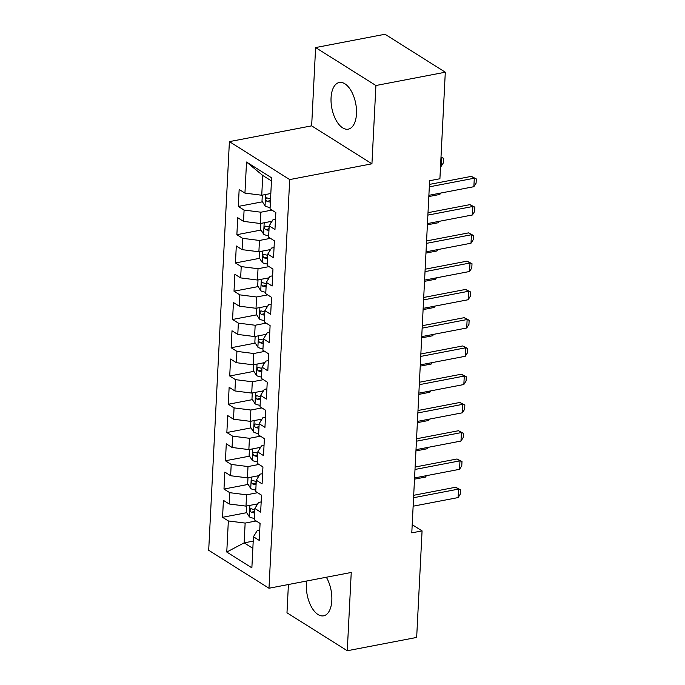 <?xml version="1.0" encoding="UTF-8"?>
<svg xmlns="http://www.w3.org/2000/svg" width="685" height="685" viewBox="0 0 685 685"><rect width="100%" height="100%" fill="white"/><g stroke="black" fill="none" stroke-linecap="round" stroke-linejoin="round"><path stroke-width="1.03" d="M306.76 581A23.761 12.167 -100.9 0 0 306.4 584.485A23.761 12.167 -100.9 0 0 323.594 615.824A23.761 12.167 -100.9 0 0 331.823 600.488A23.761 12.167 -100.9 0 0 326.343 577.241M356.483 113.821A23.761 12.167 -100.9 0 0 339.289 82.483A23.761 12.167 -100.9 0 0 331.06 97.818A23.761 12.167 -100.9 0 0 348.245 129.165A23.761 12.167 -100.9 0 0 356.483 113.821M288.411 584.519L286.981 612.792L347.269 650.75L416.668 637.435L422.071 530.892L412.199 524.684M229.398 141.624L208.694 550.286L268.991 588.244L289.695 179.581L229.398 141.624L311.649 125.843L371.938 163.801L375.911 85.514L315.614 47.565L311.649 125.843M315.614 47.565L385.013 34.25L445.301 72.208L375.911 85.514M271.457 180.943L262.749 175.463L246.523 162.028L244.947 193.119L239.159 189.471L238.303 206.433L244.091 210.072L243.517 221.375L237.729 217.736L236.873 234.69L242.661 238.337L242.088 249.64L236.299 245.992L235.443 262.954L241.223 266.593L240.649 277.896L234.869 274.257L234.013 291.211L239.793 294.858L239.219 306.161L233.439 302.522L232.575 319.475L238.363 323.115L237.789 334.426L232.001 330.778L231.145 347.74L236.933 351.379L236.359 362.682L230.571 359.043L229.715 375.996L235.503 379.644L234.929 390.947L229.141 387.308L228.285 404.261L234.065 407.9L233.491 419.211L227.711 415.564L226.855 432.526L232.635 436.165L232.061 447.468L226.281 443.829L225.416 460.782L231.205 464.43L230.631 475.733L224.843 472.085L223.986 489.047L229.775 492.686L229.201 503.989L223.413 500.35L222.556 517.303L246.703 512.68M246.523 162.028L271.62 177.826L270.044 208.916L275.832 212.555L274.968 229.509L269.188 225.87L268.614 237.173L274.394 240.82L273.538 257.774L267.749 254.135L267.184 265.438L272.964 269.077L272.108 286.039L266.319 282.391L265.746 293.694L271.534 297.341L270.678 314.295L264.889 310.656L264.316 321.959L270.104 325.598L269.248 342.56L263.46 338.912L262.886 350.223L268.674 353.862L267.809 370.816L262.03 367.177L261.456 378.48L267.236 382.127L266.379 399.081L260.591 395.442L260.026 406.744L265.806 410.383L264.949 427.346L259.161 423.698L258.587 435.009L264.376 438.648L263.519 455.602L257.731 451.963L257.158 463.265L262.946 466.913L262.09 483.867L256.301 480.228L255.728 491.53L261.516 495.169L260.651 512.132L254.871 508.484L254.298 519.795L260.077 523.434L259.221 540.388L253.433 536.749L251.866 567.839L226.769 552.042L228.345 520.951L222.556 517.303M445.301 72.208L439.907 178.751L429.623 180.729L411.788 532.861L422.071 530.892M257.723 503.877L246.001 506.121L246.574 494.818L257.594 492.703M229.201 503.989L246.001 506.121M229.775 492.686L246.574 494.818M253.433 536.749L257.2 530.669L259.735 530.181M259.153 475.613L247.431 477.865L248.004 466.553L259.024 464.447M230.631 475.733L247.431 477.865M231.205 464.43L248.004 466.553M254.871 508.484L258.63 502.413L261.173 501.925M260.591 447.348L248.86 449.6L249.434 438.297L260.463 436.182M232.061 447.468L248.86 449.6M232.635 436.165L249.434 438.297M256.301 480.228L260.06 474.148L262.603 473.66M262.021 419.092L250.29 421.335L250.864 410.032L261.893 407.917M233.491 419.211L250.29 421.335M234.065 407.9L250.864 410.032M257.731 451.963L261.499 445.884L264.033 445.404M263.451 390.827L251.729 393.079L252.303 381.776L263.323 379.661M234.929 390.947L251.729 393.079M235.503 379.644L252.303 381.776M259.161 423.698L262.929 417.627L265.463 417.139M264.881 362.57L253.159 364.814L253.733 353.511L264.752 351.396M236.359 362.682L253.159 364.814M236.933 351.379L253.733 353.511M260.591 395.442L264.359 389.363L266.893 388.875M266.311 334.306L254.589 336.558L255.162 325.247L266.182 323.132M237.789 334.426L254.589 336.558M238.363 323.115L255.162 325.247M262.03 367.177L265.789 361.106L268.332 360.618M267.749 306.041L256.019 308.293L256.592 296.99L267.621 294.875M239.219 306.161L256.019 308.293M239.793 294.858L256.592 296.99M263.46 338.912L267.218 332.841L269.762 332.353M269.179 277.785L257.449 280.028L258.022 268.725L269.051 266.611M240.649 277.896L257.449 280.028M241.223 266.593L258.022 268.725M264.889 310.656L268.657 304.577L271.192 304.089M270.609 249.52L258.887 251.772L259.461 240.461L270.481 238.354M242.088 249.64L258.887 251.772M242.661 238.337L259.461 240.461M266.319 282.391L270.087 276.32L272.621 275.832M272.039 221.255L260.317 223.507L260.891 212.204L271.911 210.089M243.517 221.375L260.317 223.507M244.091 210.072L260.891 212.204M267.749 254.135L271.517 248.056L274.06 247.568M270.823 193.504L261.747 195.242L262.749 175.463M244.947 193.119L261.747 195.242M269.188 225.87L272.947 219.791L275.49 219.311M371.938 163.801L289.695 179.581M347.269 650.75L351.242 572.463L268.991 588.244M253.219 541.124L244.143 542.862L252.851 548.351M256.164 520.968L245.144 523.083L244.143 542.862L226.769 552.042M228.345 520.951L245.144 523.083M238.303 206.433L262.449 201.801M269.984 200.354L270.481 200.26M236.873 234.69L261.019 230.057M268.554 228.619L269.051 228.516M235.443 262.954L259.589 258.322M267.124 256.875L267.621 256.781M234.013 291.211L258.151 286.587M265.686 285.14L266.191 285.046M232.575 319.475L256.721 314.843M264.256 313.396L264.752 313.302M231.145 347.74L255.291 343.108M262.826 341.661L263.323 341.567M229.715 375.996L253.861 371.364M261.396 369.926L261.893 369.832M228.285 404.261L252.431 399.629M259.966 398.182L260.463 398.088M226.855 432.526L250.993 427.894M258.528 426.447L259.033 426.353M225.416 460.782L249.563 456.15M257.098 454.712L257.594 454.609M223.986 489.047L248.133 484.415M255.668 482.968L256.164 482.874M254.238 511.233L254.734 511.138M429.315 186.842L474.294 178.22L471.357 176.37L476.306 178.931L476.092 183.169L473.866 186.697L428.887 195.328M429.444 184.411L471.357 176.37M473.866 186.697L474.294 178.22L476.306 178.931M262.304 195.139L262.004 201.099L265.121 205.98A8.074 2.988 2.9 0 0 270.121 207.469M270.558 198.71A8.074 2.988 -177.1 0 1 267.107 197.922C265.369 198.342 265.309 199.472 266.927 201.313A8.074 2.988 2.9 0 0 270.387 202.101M267.107 197.922L266.499 197.862M440.541 166.318L441.268 166.181L441.705 157.704L440.969 157.841M441.012 156.985L443.717 158.406L440.994 157.259M443.717 158.406L443.503 162.653L441.268 166.181M427.885 215.107L472.864 206.476L469.927 204.635L474.876 207.187L474.662 211.425L472.436 214.962L427.457 223.584M428.005 212.675L469.927 204.635M472.436 214.962L472.864 206.476L474.876 207.187M426.455 243.372L471.434 234.741L468.497 232.891L473.446 235.452L473.232 239.69L470.997 243.218L426.027 251.849M426.575 240.932L468.497 232.891M470.997 243.218L471.434 234.741L473.446 235.452M260.874 223.404L260.574 229.364L263.691 234.236A8.074 2.988 2.9 0 0 268.683 235.734M269.941 221.657A8.074 2.988 2.9 0 0 271.012 221.743L271.722 221.777M269.128 226.966A8.074 2.988 -177.1 0 1 265.669 226.187C263.939 226.607 263.879 227.737 265.497 229.578A8.074 2.988 2.9 0 0 268.957 230.365M265.669 226.187L265.069 226.118M428.827 196.552L439.838 194.437L439.907 193.213M439.838 194.437L440.712 193.059M259.444 251.66L259.135 257.62L262.261 262.501A8.074 2.988 2.9 0 0 267.253 263.99M268.511 249.922A8.074 2.988 2.9 0 0 269.573 249.999L270.292 250.034M267.698 255.231A8.074 2.988 -177.1 0 1 264.239 254.452C262.509 254.863 262.449 256.002 264.067 257.843A8.074 2.988 2.9 0 0 267.527 258.622M264.239 254.452L263.639 254.383M427.397 224.817L438.409 222.702L438.469 221.469M438.409 222.702L439.282 221.315M425.025 271.628L469.996 263.006L467.067 261.156L472.008 263.716L471.794 267.955L469.567 271.483L424.589 280.105M425.145 269.196L467.067 261.156M469.567 271.483L469.996 263.006L472.008 263.716M423.587 299.893L468.566 291.262L465.637 289.421L470.578 291.973L470.364 296.211L468.138 299.739L423.159 308.37M423.715 297.461L465.637 289.421M468.138 299.739L468.566 291.262L470.578 291.973M258.014 279.925L257.706 285.885L260.822 290.765A8.074 2.988 2.9 0 0 265.823 292.255M267.082 278.187A8.074 2.988 2.9 0 0 268.143 278.264L268.854 278.298M266.268 283.496A8.074 2.988 -177.1 0 1 262.809 282.708C261.071 283.128 261.019 284.258 262.638 286.099A8.074 2.988 2.9 0 0 266.097 286.887M262.809 282.708L262.201 282.64M425.959 253.073L436.979 250.967L437.039 249.734M436.979 250.967L437.852 249.58M256.575 308.19L256.276 314.15L259.392 319.022A8.074 2.988 2.9 0 0 264.393 320.52M265.652 306.443A8.074 2.988 2.9 0 0 266.713 306.529L267.424 306.563M264.838 311.752A8.074 2.988 -177.1 0 1 261.379 310.973C259.641 311.392 259.589 312.523 261.208 314.364A8.074 2.988 2.9 0 0 264.667 315.143M261.379 310.973L260.771 310.904M424.529 281.338L435.549 279.223L435.609 277.999M435.549 279.223L436.422 277.836M422.157 328.149L467.136 319.527L464.199 317.677L469.148 320.238L468.934 324.476L466.708 328.004L421.729 336.635M422.285 325.717L464.199 317.677M466.708 328.004L467.136 319.527L469.148 320.238M255.145 336.446L254.846 342.406L257.962 347.286A8.074 2.988 2.9 0 0 262.963 348.776M264.222 334.708A8.074 2.988 2.9 0 0 265.283 334.785L265.994 334.819M263.4 340.017A8.074 2.988 -177.1 0 1 259.94 339.229C258.211 339.649 258.151 340.779 259.769 342.62A8.074 2.988 2.9 0 0 263.228 343.408M259.94 339.229L259.341 339.169M423.099 309.603L434.11 307.488L434.179 306.255M434.11 307.488L434.992 306.101M420.727 356.414L465.706 347.792L462.769 345.942L467.718 348.494L467.504 352.732L465.278 356.268L420.299 364.891M420.847 353.982L462.769 345.942M465.278 356.268L465.706 347.792L467.718 348.494M253.715 364.711L253.416 370.671L256.533 375.543A8.074 2.988 2.9 0 0 261.524 377.041M262.783 362.973A8.074 2.988 2.9 0 0 263.853 363.05L264.564 363.084M261.97 368.282A8.074 2.988 -177.1 0 1 258.51 367.494C256.781 367.913 256.721 369.044 258.339 370.885A8.074 2.988 2.9 0 0 261.798 371.672M258.51 367.494L257.911 367.425M421.669 337.859L432.68 335.753L432.749 334.52M432.68 335.753L433.554 334.366M419.297 384.679L464.276 376.048L461.339 374.207L466.288 376.759L466.074 380.997L463.839 384.525L418.869 393.156M419.417 382.247L461.339 374.207M463.839 384.525L464.276 376.048L466.288 376.759M252.285 392.967L251.977 398.927L255.103 403.808A8.074 2.988 2.9 0 0 260.094 405.297M261.353 391.229A8.074 2.988 2.9 0 0 262.415 391.306L263.134 391.349M260.54 396.538A8.074 2.988 -177.1 0 1 257.08 395.759C255.351 396.178 255.291 397.309 256.909 399.149A8.074 2.988 2.9 0 0 260.368 399.929M257.08 395.759L256.473 395.69M420.239 366.124L431.25 364.009L431.31 362.776M431.25 364.009L432.124 362.622M417.867 412.935L462.837 404.313L459.909 402.463L464.85 405.023L464.635 409.262L462.409 412.79L417.43 421.421M417.987 410.503L459.909 402.463M462.409 412.79L462.837 404.313L464.85 405.023M250.856 421.232L250.547 427.192L253.664 432.072A8.074 2.988 2.9 0 0 258.665 433.562M259.923 419.494A8.074 2.988 2.9 0 0 260.985 419.571L261.696 419.605M259.11 424.803A8.074 2.988 -177.1 0 1 255.651 424.015C253.912 424.435 253.861 425.565 255.479 427.406A8.074 2.988 2.9 0 0 258.939 428.193M255.651 424.015L255.043 423.955M418.8 394.389L429.82 392.274L429.88 391.041M429.82 392.274L430.694 390.887M416.429 441.2L461.407 432.569L458.479 430.728L463.42 433.28L463.206 437.518L460.979 441.054L416 449.677M416.557 438.768L458.479 430.728M460.979 441.054L461.407 432.569L463.42 433.28M249.417 449.497L249.117 455.456L252.234 460.329A8.074 2.988 2.9 0 0 257.235 461.827M258.493 447.75A8.074 2.988 2.9 0 0 259.555 447.836L260.266 447.87M257.68 453.059A8.074 2.988 -177.1 0 1 254.221 452.28C252.482 452.699 252.431 453.83 254.049 455.671A8.074 2.988 2.9 0 0 257.509 456.458M254.221 452.28L253.613 452.211M417.37 422.645L428.39 420.53L428.45 419.306M428.39 420.53L429.264 419.151M414.999 469.465L459.978 460.834L457.041 458.984L461.99 461.544L461.776 465.783L459.549 469.311L414.571 477.942M415.127 467.024L457.041 458.984M459.549 469.311L459.978 460.834L461.99 461.544M247.987 477.753L247.687 483.713L250.804 488.593A8.074 2.988 2.9 0 0 255.805 490.083M257.063 476.015A8.074 2.988 2.9 0 0 258.125 476.092L258.836 476.126M256.241 481.324A8.074 2.988 -177.1 0 1 252.782 480.545C251.052 480.964 250.993 482.094 252.611 483.935A8.074 2.988 2.9 0 0 256.07 484.715M252.782 480.545L252.183 480.476M415.941 450.91L426.952 448.795L427.02 447.562M426.952 448.795L427.834 447.408M413.569 497.721L458.548 489.099L455.611 487.249L460.56 489.809L460.346 494.048L458.119 497.575L413.141 506.198M413.689 495.289L455.611 487.249M458.119 497.575L458.548 489.099L460.56 489.809M246.557 506.018L246.257 511.978L249.374 516.858A8.074 2.988 2.9 0 0 254.366 518.348M255.625 504.28A8.074 2.988 2.9 0 0 256.687 504.357L257.406 504.391M254.811 509.589A8.074 2.988 -177.1 0 1 251.352 508.801C249.623 509.22 249.563 510.351 251.181 512.192A8.074 2.988 2.9 0 0 254.64 512.979M251.352 508.801L250.753 508.732M414.511 479.166L425.522 477.06L425.591 475.827M425.522 477.06L426.395 475.673M265.617 194.506L265.044 205.86M270.464 200.636L266.927 201.313M264.187 222.762L263.614 234.116M271.012 221.743L270.943 223.036M269.034 228.901L265.497 229.578M262.749 251.027L262.175 262.381M269.573 249.999L269.513 251.292M267.604 257.158L264.067 257.843M261.319 279.292L260.745 290.637M268.143 278.264L268.075 279.557M266.165 285.422L262.638 286.099M259.889 307.548L259.315 318.902M266.713 306.529L266.645 307.822M264.735 313.687L261.208 314.364M258.459 335.813L257.885 347.167M265.283 334.785L265.215 336.078M263.305 341.943L259.769 342.62M257.029 364.077L256.455 375.423M263.853 363.05L263.785 364.343M261.875 370.208L258.339 370.885M255.591 392.334L255.017 403.688M262.415 391.306L262.355 392.599M260.446 398.473L256.909 399.149M254.161 420.599L253.587 431.952M260.985 419.571L260.916 420.864M259.007 426.729L255.479 427.406M252.731 448.855L252.157 460.209M259.555 447.836L259.487 449.129M257.577 454.994L254.049 455.671M251.301 477.12L250.727 488.474M258.125 476.092L258.057 477.385M256.147 483.25L252.611 483.935M249.871 505.384L249.289 516.73M256.687 504.357L256.627 505.65M254.717 511.515L251.181 512.192"/></g></svg>
